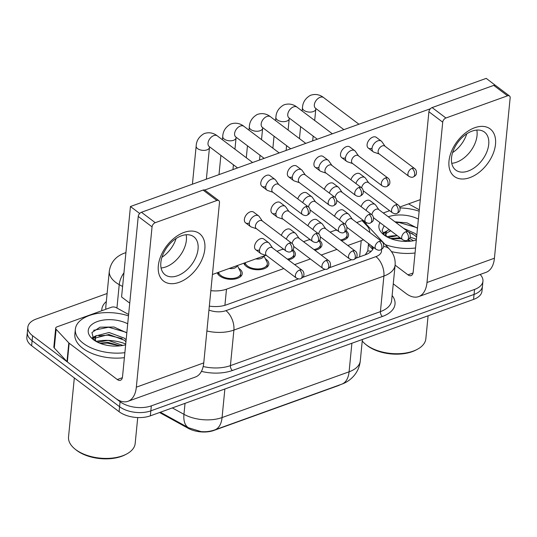 <?xml version="1.0" encoding="UTF-8"?>
<svg xmlns="http://www.w3.org/2000/svg" width="537" height="537" viewBox="0 0 537 537"><rect width="100%" height="100%" fill="white"/><g stroke="black" fill="none" stroke-linecap="round" stroke-linejoin="round"><path stroke-width="0.81" d="M346.103 230.789A12.646 6.813 -174.4 0 1 348.553 235.387A12.646 6.813 -174.4 0 1 341.451 240.69M319.528 240.361A12.646 6.813 -174.4 0 1 321.978 244.959A12.646 6.813 -174.4 0 1 314.87 250.262M292.947 249.933A12.646 6.813 -174.4 0 1 295.397 254.531A12.646 6.813 -174.4 0 1 288.295 259.834M265.345 258.774A12.646 6.813 -174.4 0 1 266.117 259.311A12.646 6.813 -174.4 0 1 268.822 264.103A12.646 6.813 -174.4 0 1 260.062 269.648A12.646 6.813 -174.4 0 1 246.349 266.426A12.646 6.813 -174.4 0 1 243.818 263.204M238.77 268.352A12.646 6.813 -174.4 0 1 239.536 268.883A12.646 6.813 -174.4 0 1 242.241 273.675A12.646 6.813 -174.4 0 1 233.481 279.22A12.646 6.813 -174.4 0 1 219.774 275.998A12.646 6.813 -174.4 0 1 217.243 272.776M159.563 412.517L188.125 428.264A20.091 10.821 5.6 0 0 213.854 430.446L337.86 385.788A20.091 10.821 5.6 0 0 340.404 384.653M355.883 258.203L365.274 254.82L367.778 250.954L368.523 243.603M369.631 232.32A22.319 12.029 5.6 0 0 366.979 225.862L362.086 220.606M347.808 245.483L361.213 240.657A22.319 12.029 5.6 0 0 363.395 239.737M210.846 290.658A22.319 12.029 5.6 0 0 226.486 289.181L283.778 268.547M294.652 264.627L310.359 258.975M321.227 255.055L336.934 249.396M480.132 274.467A22.319 12.029 -174.4 0 1 482.944 281.2A22.319 12.029 -174.4 0 1 474.54 289.443L151.327 405.858A22.319 12.029 -174.4 0 1 120.073 401.716L32.603 335.732L32.113 340.727A22.319 12.029 -174.4 0 1 27.34 332.262A22.319 12.029 -174.4 0 0 32.113 340.727L119.583 406.71L32.113 340.727L31.623 345.714A22.319 12.029 -174.4 0 1 26.85 337.256L27.83 327.275A22.319 12.029 -174.4 0 1 36.234 319.032L107.111 293.504M151.327 405.858L150.837 410.845A22.319 12.029 -174.4 0 1 119.583 406.71A22.319 12.029 -174.4 0 0 150.837 410.845L474.057 294.43L150.837 410.845L150.347 415.839A22.319 12.029 -174.4 0 1 119.093 411.698L31.623 345.714M482.944 281.2L482.461 286.194A22.319 12.029 -174.4 0 1 474.057 294.43A22.319 12.029 -174.4 0 0 482.461 286.194L481.971 291.182A22.319 12.029 -174.4 0 1 473.567 299.424L150.347 415.839M96.063 341.425A29.763 16.036 -174.4 0 1 125.732 344.009A29.763 16.036 -174.4 0 0 96.063 341.425M397.279 235.676A29.763 16.036 -174.4 0 0 386.734 236.736A29.763 16.036 -174.4 0 1 397.279 235.676L388.15 237.488M410.073 237.273A29.763 16.036 -174.4 0 1 416.397 239.321A29.763 16.036 -174.4 0 0 410.073 237.273M32.603 335.732A22.319 12.029 -174.4 0 1 27.83 327.275M365.274 254.82A22.319 12.029 5.6 0 0 373.544 247.396M209.329 306.117A22.319 12.029 5.6 0 0 226.426 304.828L298.485 278.878M302.727 277.347L325.066 269.305M329.302 267.775L351.641 259.727M370.872 245.375A22.319 12.029 -174.4 0 1 372.947 249.027M278.75 184.56L275.615 180.049A6.699 4.229 127 0 0 275.011 179.418A6.699 4.229 127 0 0 271.534 179.15A6.699 4.229 127 0 0 265.748 186.648A6.699 4.229 127 0 0 266.949 190.105A6.699 4.229 127 0 0 267.721 190.514L272.924 192.286M305.768 206.651A4.84 3.054 127 0 1 308.285 206.846L278.495 184.372A4.84 3.054 127 0 0 275.984 184.178A4.84 3.054 127 0 0 271.809 189.595A4.84 3.054 127 0 0 272.675 192.098L302.459 214.565C304.398 215.612 305.915 215.84 307.01 215.256A4.84 2.692 70.2 0 0 308.366 212.961A4.84 2.692 -109.8 0 0 305.768 206.651A4.84 3.054 127 0 0 302.016 210.444A4.84 3.054 127 0 0 302.459 214.565M262.351 221.043L259.223 216.525A6.699 4.229 127 0 0 258.619 215.894A6.699 4.229 127 0 0 255.135 215.626A6.699 4.229 127 0 0 249.349 223.123A6.699 4.229 127 0 0 250.551 226.587A6.699 4.229 127 0 0 251.323 226.99L256.525 228.762M289.369 243.127A4.84 3.054 127 0 1 291.886 243.321L262.103 220.848A4.84 3.054 127 0 0 259.586 220.653A4.84 3.054 127 0 0 255.411 226.07A4.84 3.054 127 0 0 256.277 228.574L286.06 251.041C288 252.088 289.517 252.323 290.611 251.732A4.84 2.692 70.2 0 0 291.967 249.437A4.84 2.692 -109.8 0 0 289.369 243.127A4.84 3.054 127 0 0 285.617 246.919A4.84 3.054 127 0 0 286.06 251.041M218.593 272.293A11.163 6.014 5.6 0 0 220.935 275.582A11.163 6.014 5.6 0 0 233.031 278.421A11.163 6.014 5.6 0 0 240.764 273.528A11.163 6.014 5.6 0 0 240.368 271.561L237.367 265.533M272.534 247.946L269.406 243.429A6.699 4.229 127 0 0 268.802 242.798A6.699 4.229 127 0 0 265.318 242.529A6.699 4.229 127 0 0 259.532 250.027A6.699 4.229 127 0 0 260.734 253.491A6.699 4.229 127 0 0 261.506 253.894L266.708 255.666M299.552 270.03A4.84 3.054 127 0 1 302.069 270.225L272.286 247.758A4.84 3.054 127 0 0 269.769 247.564A4.84 3.054 127 0 0 265.593 252.974A4.84 3.054 127 0 0 266.459 255.478L296.243 277.944C298.183 278.992 299.7 279.227 300.794 278.636A4.84 2.692 70.2 0 0 302.15 276.34A4.84 2.692 -109.8 0 0 299.552 270.03A4.84 3.054 127 0 0 295.8 273.83A4.84 3.054 127 0 0 296.243 277.944M229.272 268.446A6.699 3.605 5.6 0 0 237.045 265.647M305.325 174.988L302.197 170.477A6.699 4.229 127 0 0 301.593 169.84A6.699 4.229 127 0 0 298.109 169.571A6.699 4.229 127 0 0 292.329 177.076A6.699 4.229 127 0 0 293.524 180.533A6.699 4.229 127 0 0 294.303 180.942L299.505 182.714M332.349 197.079A4.84 3.054 127 0 1 334.86 197.267L305.076 174.8A4.84 3.054 127 0 0 302.559 174.606A4.84 3.054 127 0 0 298.384 180.023A4.84 3.054 127 0 0 299.25 182.52L329.033 204.993C330.98 206.04 332.497 206.268 333.584 205.678A4.84 2.692 70.2 0 0 334.94 203.389A4.84 2.692 -109.8 0 0 332.349 197.079A4.84 3.054 127 0 0 328.597 200.872A4.84 3.054 127 0 0 329.033 204.993M331.906 165.416L328.772 160.899A6.699 4.229 127 0 0 328.167 160.268A6.699 4.229 127 0 0 324.69 159.999A6.699 4.229 127 0 0 318.904 167.504A6.699 4.229 127 0 0 320.106 170.961A6.699 4.229 127 0 0 320.878 171.37L326.08 173.142M358.924 187.5A4.84 3.054 127 0 1 361.441 187.695L331.651 165.228A4.84 3.054 127 0 0 329.141 165.034A4.84 3.054 127 0 0 324.966 170.451A4.84 3.054 127 0 0 325.831 172.948L355.615 195.421C357.555 196.468 359.072 196.696 360.166 196.106A4.84 2.692 70.2 0 0 361.522 193.817A4.84 2.692 -109.8 0 0 358.924 187.5A4.84 3.054 127 0 0 355.172 191.3A4.84 3.054 127 0 0 355.615 195.421M358.481 155.844L355.353 151.327A6.699 4.229 127 0 0 354.749 150.696A6.699 4.229 127 0 0 351.265 150.427A6.699 4.229 127 0 0 345.486 157.925A6.699 4.229 127 0 0 346.68 161.389A6.699 4.229 127 0 0 347.459 161.798L352.661 163.57M385.506 177.928A4.84 3.054 127 0 1 388.016 178.123L358.233 155.656A4.84 3.054 127 0 0 355.716 155.462A4.84 3.054 127 0 0 351.54 160.878A4.84 3.054 127 0 0 352.406 163.376L382.19 185.849C384.136 186.896 385.653 187.124 386.747 186.534A4.84 2.692 70.2 0 0 388.097 184.245A4.84 2.692 -109.8 0 0 385.506 177.928A4.84 3.054 127 0 0 381.753 181.728A4.84 3.054 127 0 0 382.19 185.849M385.063 146.272L381.935 141.755A6.699 4.229 127 0 0 381.33 141.124A6.699 4.229 127 0 0 377.847 140.855A6.699 4.229 127 0 0 372.06 148.353A6.699 4.229 127 0 0 373.262 151.817A6.699 4.229 127 0 0 374.034 152.226L379.236 153.991M412.08 168.356A4.84 3.054 127 0 1 414.598 168.551L384.814 146.084A4.84 3.054 127 0 0 382.297 145.889A4.84 3.054 127 0 0 378.122 151.306A4.84 3.054 127 0 0 378.988 153.804L408.771 176.277C410.711 177.324 412.228 177.552 413.322 176.962A4.84 2.692 70.2 0 0 414.678 174.673A4.84 2.692 -109.8 0 0 412.08 168.356A4.84 3.054 127 0 0 408.328 172.155A4.84 3.054 127 0 0 408.771 176.277M288.933 211.471L285.798 206.953A6.699 4.229 127 0 0 285.194 206.322A6.699 4.229 127 0 0 281.71 206.054A6.699 4.229 127 0 0 275.931 213.551A6.699 4.229 127 0 0 277.132 217.015A6.699 4.229 127 0 0 277.904 217.418L283.106 219.19M315.951 233.555A4.84 3.054 127 0 1 318.461 233.749L288.678 211.276A4.84 3.054 127 0 0 286.167 211.081A4.84 3.054 127 0 0 281.985 216.498A4.84 3.054 127 0 0 282.851 219.002L312.641 241.469C314.581 242.516 316.098 242.744 317.192 242.16A4.84 2.692 70.2 0 0 318.542 239.864A4.84 2.692 -109.8 0 0 315.951 233.555A4.84 3.054 127 0 0 312.198 237.347A4.84 3.054 127 0 0 312.641 241.469M315.508 201.892L312.38 197.381A6.699 4.229 127 0 0 311.775 196.75A6.699 4.229 127 0 0 308.292 196.482A6.699 4.229 127 0 0 302.761 202.677M345.043 224.177C347.775 225.976 346.795 230.615 346.412 230.286C346.325 230.883 345.445 231.648 343.767 232.588A4.84 2.692 70.2 0 0 345.123 230.292A4.84 2.692 -109.8 0 0 342.525 223.983A4.84 3.054 127 0 1 345.043 224.177L315.259 201.704A4.84 3.054 127 0 0 312.742 201.509A4.84 3.054 127 0 0 308.567 206.926A4.84 3.054 127 0 0 308.553 207.06M342.089 192.32L338.954 187.809A6.699 4.229 127 0 0 338.35 187.178A6.699 4.229 127 0 0 334.873 186.91A6.699 4.229 127 0 0 329.342 193.105M371.624 214.599C374.349 216.404 373.376 221.043 372.993 220.714C372.906 221.311 372.027 222.076 370.349 223.016A4.84 2.692 70.2 0 0 371.698 220.72A4.84 2.692 -109.8 0 0 369.107 214.411A4.84 3.054 127 0 1 371.624 214.599L341.834 192.132A4.84 3.054 127 0 0 339.324 191.937A4.84 3.054 127 0 0 335.142 197.354A4.84 3.054 127 0 0 335.135 197.488M245.167 262.721A11.163 6.014 5.6 0 0 247.51 266.01A11.163 6.014 5.6 0 0 259.613 268.849A11.163 6.014 5.6 0 0 267.339 263.956A11.163 6.014 5.6 0 0 266.943 261.989L263.942 255.961M299.109 238.374L295.981 233.857A6.699 4.229 127 0 0 295.377 233.226A6.699 4.229 127 0 0 291.893 232.957A6.699 4.229 127 0 0 286.369 239.16M328.644 260.653C331.376 262.452 330.396 267.09 330.013 266.761C329.933 267.359 329.047 268.124 327.375 269.064A4.84 2.692 70.2 0 0 328.725 266.768A4.84 2.692 -109.8 0 0 326.134 260.458A4.84 3.054 127 0 1 328.644 260.653L298.861 238.18A4.84 3.054 127 0 0 296.343 237.992A4.84 3.054 127 0 0 292.168 243.402A4.84 3.054 127 0 0 292.162 243.543M255.847 258.874A6.699 3.605 5.6 0 0 263.627 256.075M474.695 127.739A29.763 18.808 -53 0 1 495.503 144.319A29.763 18.808 -53 0 1 469.801 177.646A29.763 18.808 -53 0 1 448.992 161.073A29.763 18.808 -53 0 1 474.695 127.739M468.163 171.055A23.809 15.049 127 0 0 486.636 152.367A23.809 15.049 127 0 0 484.461 132.082A23.809 15.049 127 0 0 472.077 131.129A23.809 15.049 127 0 0 453.611 149.816A23.809 15.049 127 0 0 455.785 170.101A23.809 15.049 127 0 0 468.163 171.055M476.809 130.075A23.809 15.049 -53 0 1 456.484 162.241A23.809 15.049 -53 0 1 451.751 163.295A23.809 15.049 -53 0 0 456.484 162.241A23.809 15.049 -53 0 0 476.809 130.075M393.265 283.851L406.133 293.558A29.763 16.58 -109.8 0 0 418.665 296.605A29.763 16.58 -109.8 0 0 426.996 282.496L442.716 122.168L428.902 111.75L413.188 272.078A7.437 4.148 70.2 0 1 411.1 275.602A7.437 4.148 70.2 0 1 407.972 274.843L395.104 265.137M418.665 296.605L486.099 272.319A29.763 16.58 -109.8 0 0 494.429 258.21L510.15 97.882A3.719 2.349 127 0 0 509.485 95.955A3.719 2.349 127 0 0 507.552 95.808L493.738 85.39A3.719 2.349 -53 0 1 495.671 85.537L509.485 95.955M428.902 111.75A3.719 2.349 -53 0 1 432.117 107.581L445.925 117.999L507.552 95.808M445.925 117.999A3.719 2.349 127 0 0 442.716 122.168M432.117 107.581L493.738 85.39M419.29 209.806L408.543 203.879M184.03 232.427A29.763 18.808 -53 0 1 204.839 249.007A29.763 18.808 -53 0 1 179.136 282.334A29.763 18.808 -53 0 1 158.328 265.755A29.763 18.808 -53 0 1 184.03 232.427M177.499 275.743A23.809 15.049 127 0 0 195.971 257.055A23.809 15.049 127 0 0 193.797 236.77A23.809 15.049 127 0 0 181.412 235.817A23.809 15.049 127 0 0 162.946 254.504A23.809 15.049 127 0 0 165.121 274.79A23.809 15.049 127 0 0 177.499 275.743M186.144 234.763A23.809 15.049 -53 0 1 165.812 266.929A23.809 15.049 -53 0 1 161.087 267.976A23.809 15.049 -53 0 0 165.812 266.929A23.809 15.049 -53 0 0 186.144 234.763M68.81 342.901A3.719 2.007 5.6 0 0 69.166 343.217L67.333 361.931A3.719 2.007 -174.4 0 1 66.977 361.616L68.81 342.901L56.13 329.282A3.719 2.007 5.6 0 1 55.687 328.194A3.719 2.007 5.6 0 1 57.09 326.818L111.448 307.245A3.719 2.007 5.6 0 1 116.214 307.647L128.625 314.487M67.333 361.931L115.468 398.246A29.763 16.58 -109.8 0 0 128.001 401.293A29.763 16.58 -109.8 0 0 136.331 387.184L152.052 226.856L138.237 216.438L122.517 376.766A7.437 4.148 70.2 0 1 120.436 380.29A7.437 4.148 70.2 0 1 117.301 379.531L69.166 343.217M66.977 361.616L54.297 348.003A3.719 2.007 -174.4 0 1 53.854 346.909L55.687 328.194M128.001 401.293L195.434 377.008A29.763 16.58 -109.8 0 0 203.765 362.898L219.485 202.57A3.719 2.349 127 0 0 218.821 200.643A3.719 2.349 127 0 0 216.881 200.496L203.073 190.078A3.719 2.349 -53 0 1 205.006 190.226L218.821 200.643M138.237 216.438A3.719 2.349 -53 0 1 141.453 212.269L155.26 222.687L216.881 200.496M155.26 222.687A3.719 2.349 127 0 0 152.052 226.856M141.453 212.269L203.073 190.078M366.086 224.043A37.201 20.044 -174.4 0 1 366.368 222.694M400.025 207.933A37.201 20.044 -174.4 0 1 419.155 211.195M428.096 315.796L425.848 338.753A33.482 18.036 -174.4 0 1 417.014 349.48A33.482 18.036 -174.4 0 1 366.362 344.908A33.482 18.036 -174.4 0 1 365.784 344.459A33.482 18.036 -174.4 0 1 362.24 340.988M417.014 349.48L415.806 350.111A31.992 17.238 -174.4 0 1 367.402 345.741A31.992 17.238 -174.4 0 1 366.845 345.311L365.784 344.459M416.605 237.206L415 235.542L407.764 231.467M416.799 235.226L415.195 233.561L403.549 228.285M390.708 230.722L386.533 233.199L385.653 234.615M389.077 229.487L386.727 231.219L385.613 233.615L385.398 235.931M385.613 233.615L386.58 236.649M410.872 241.14L408.133 239.831M400.132 237.824L390.412 238.495M413.503 240.737L409.556 238.388M416.323 240.073A24.259 13.069 -174.4 0 1 384.089 235.018A24.259 13.069 -174.4 0 1 383.666 234.689A24.259 13.069 -174.4 0 1 379.995 222.633M388.285 216.773A24.259 13.069 -174.4 0 1 418.377 219.109M416.927 227.936L407.053 222.882L394.937 221.794M384.136 225.762L382.069 230.353L384.485 235.213M415.054 252.981A37.201 20.044 -174.4 0 1 391.453 251.598M415.544 247.993A37.201 20.044 -174.4 0 1 385.224 244.59M410.543 241.18L407.617 240.126M401.314 238.723L390.929 238.697M412.799 233.904L408.872 232.353M390.943 230.897L389.486 231.178M386.022 232.252L383.257 233.723M416.403 227.487L399.239 222.546L395.93 222.54M387.016 230.923L382.868 233.085M124.879 352.675A37.201 20.044 -174.4 0 1 83.316 343.344A37.201 20.044 -174.4 0 1 75.355 329.248A37.201 20.044 -174.4 0 1 128.491 315.877M124.389 357.669A37.201 20.044 -174.4 0 1 82.826 348.338A37.201 20.044 -174.4 0 1 74.865 334.236L75.355 329.248M137.72 417.551L135.183 443.441A33.482 18.036 -174.4 0 1 126.349 454.168A33.482 18.036 -174.4 0 1 75.697 449.597A33.482 18.036 -174.4 0 1 75.113 449.147A33.482 18.036 -174.4 0 1 68.535 436.91L74.321 377.92M126.349 454.168L125.141 454.799A31.992 17.238 -174.4 0 1 76.737 450.429A31.992 17.238 -174.4 0 1 76.18 449.993L75.113 449.147M125.94 341.894L124.336 340.23L108.883 334.477L95.868 337.887L94.989 339.303M126.135 339.914L124.53 338.25L109.078 332.497L96.063 335.907L94.948 338.303L95.915 341.337M94.948 338.303L94.734 340.619M120.207 345.828L108.105 342.398L99.748 343.183M122.839 345.425L108.299 340.418L97.486 342.17M125.658 344.761A24.259 13.069 -174.4 0 1 93.425 339.706A24.259 13.069 -174.4 0 1 93.002 339.377A24.259 13.069 -174.4 0 1 95.68 322.234A24.259 13.069 -174.4 0 1 127.712 323.798M126.262 332.625L114.039 327.013L99.996 327.187L91.928 332.551L93.821 339.901M119.879 345.868L107.024 343.076L100.265 343.385M122.134 338.592L107.803 335.155L98.821 335.867M95.351 336.941L92.592 338.411M125.739 332.175L108.575 327.234L93.606 330.322M96.351 335.612L92.203 337.773M361.132 206.685A6.699 4.229 -53 0 1 366.657 200.489A6.699 4.229 -53 0 1 370.141 200.757L375.115 204.51A6.699 4.229 127 0 0 371.631 204.241A6.699 4.229 127 0 0 366.1 210.437M334.551 216.263A6.699 4.229 -53 0 1 340.082 210.061A6.699 4.229 -53 0 1 343.559 210.329L348.533 214.082A6.699 4.229 127 0 0 345.049 213.813A6.699 4.229 127 0 0 339.525 220.009M307.976 225.835A6.699 4.229 -53 0 1 313.501 219.633A6.699 4.229 -53 0 1 316.984 219.902L321.958 223.654A6.699 4.229 127 0 0 318.475 223.385A6.699 4.229 127 0 0 312.943 229.581M281.395 235.407A6.699 4.229 -53 0 1 286.926 229.205A6.699 4.229 -53 0 1 290.403 229.474L295.377 233.226M259.243 250.007A6.699 4.229 -53 0 1 255.76 249.739A6.699 4.229 -53 0 1 255.149 244.033A6.699 4.229 -53 0 1 260.344 238.777A6.699 4.229 -53 0 1 263.828 239.046L268.802 242.798M350.95 179.781A6.699 4.229 -53 0 1 356.474 173.585A6.699 4.229 -53 0 1 359.958 173.854L364.932 177.599A6.699 4.229 127 0 0 361.448 177.331A6.699 4.229 127 0 0 355.924 183.533M324.368 189.353A6.699 4.229 -53 0 1 329.899 183.157A6.699 4.229 -53 0 1 333.383 183.426L338.35 187.178M297.793 198.932A6.699 4.229 -53 0 1 303.318 192.729A6.699 4.229 -53 0 1 306.802 192.998L311.775 196.75M275.642 213.531A6.699 4.229 -53 0 1 272.158 213.263A6.699 4.229 -53 0 1 271.547 207.557A6.699 4.229 -53 0 1 276.743 202.301A6.699 4.229 -53 0 1 280.227 202.57L285.194 206.322M371.772 148.333A6.699 4.229 -53 0 1 368.288 148.064A6.699 4.229 -53 0 1 367.677 142.359A6.699 4.229 -53 0 1 372.873 137.103A6.699 4.229 -53 0 1 376.356 137.371L381.33 141.124M345.197 157.905A6.699 4.229 -53 0 1 341.713 157.636A6.699 4.229 -53 0 1 341.102 151.937A6.699 4.229 -53 0 1 346.298 146.682A6.699 4.229 -53 0 1 349.775 146.95L354.749 150.696M318.616 167.477A6.699 4.229 -53 0 1 315.132 167.208A6.699 4.229 -53 0 1 314.521 161.509A6.699 4.229 -53 0 1 319.716 156.254A6.699 4.229 -53 0 1 323.2 156.522L328.167 160.268M292.034 177.056A6.699 4.229 -53 0 1 288.557 176.787A6.699 4.229 -53 0 1 287.946 171.081A6.699 4.229 -53 0 1 293.135 165.826A6.699 4.229 -53 0 1 296.619 166.094L301.593 169.84M249.061 223.103A6.699 4.229 -53 0 1 245.577 222.835A6.699 4.229 -53 0 1 244.966 217.129A6.699 4.229 -53 0 1 250.161 211.873A6.699 4.229 -53 0 1 253.645 212.142L258.619 215.894M265.459 186.628A6.699 4.229 -53 0 1 261.975 186.359A6.699 4.229 -53 0 1 261.365 180.654A6.699 4.229 -53 0 1 266.56 175.398A6.699 4.229 -53 0 1 270.044 175.666L275.011 179.418M176.089 238.515A23.809 15.049 -53 0 1 161.932 257.283M466.754 133.827A23.809 15.049 -53 0 1 452.597 152.595M129.739 303.13L121.577 296.974L130.444 206.517L486.22 78.375L495.423 85.383M204.684 190.038L430.399 108.743M420.283 199.65L399.756 207.04M389.64 210.685L383.264 212.981M363.059 220.257L356.682 222.56M336.484 229.829L330.107 232.132M309.903 239.408L303.526 241.704M283.321 248.98L276.944 251.276M265.701 255.323L212.43 274.508M130.444 206.517L139.654 213.458M398.199 205.027C400.931 206.832 399.951 211.471 399.568 211.135C399.481 211.732 398.602 212.504 396.924 213.437A4.84 2.692 70.2 0 0 398.279 211.148A4.84 2.692 -109.8 0 0 395.682 204.832A4.84 3.054 127 0 1 398.199 205.027L368.416 182.56A4.84 3.054 127 0 0 365.898 182.365A4.84 3.054 127 0 0 361.723 187.782A4.84 3.054 127 0 0 361.71 187.916M368.664 182.748L365.536 178.237A6.699 4.229 127 0 0 364.932 177.599M355.226 251.081C357.957 252.88 356.977 257.518 356.595 257.189C356.508 257.787 355.628 258.552 353.95 259.492A4.84 2.692 70.2 0 0 355.306 257.196A4.84 2.692 -109.8 0 0 352.708 250.886A4.84 3.054 127 0 1 355.226 251.081L325.442 228.608A4.84 3.054 127 0 0 322.925 228.413A4.84 3.054 127 0 0 318.75 233.83A4.84 3.054 127 0 0 318.736 233.971M287.349 259.116A11.163 6.014 5.6 0 0 293.92 254.384A11.163 6.014 5.6 0 0 293.524 252.417L292.544 250.443M282.428 249.302A6.699 3.605 5.6 0 0 283.952 249.45M325.69 228.802L322.562 224.285A6.699 4.229 127 0 0 321.958 223.654M381.8 241.509C384.532 243.308 383.552 247.946 383.17 247.617C383.089 248.215 382.203 248.98 380.532 249.92A4.84 2.692 70.2 0 0 381.881 247.624A4.84 2.692 -109.8 0 0 379.29 241.314A4.84 3.054 127 0 1 381.8 241.509L352.017 219.036A4.84 3.054 127 0 0 349.5 218.841A4.84 3.054 127 0 0 345.325 224.258A4.84 3.054 127 0 0 345.318 224.399M313.923 249.544A11.163 6.014 5.6 0 0 320.495 244.812A11.163 6.014 5.6 0 0 320.099 242.838L319.119 240.871M309.003 239.73A6.699 3.605 5.6 0 0 310.534 239.878M352.272 219.23L349.137 214.713A6.699 4.229 127 0 0 348.533 214.082M408.382 231.937C411.114 233.736 410.134 238.374 409.751 238.045C409.664 238.643 408.785 239.408 407.106 240.348A4.84 2.692 70.2 0 0 408.462 238.052A4.84 2.692 -109.8 0 0 405.865 231.742A4.84 3.054 127 0 1 408.382 231.937L378.598 209.464A4.84 3.054 127 0 0 376.081 209.269A4.84 3.054 127 0 0 371.906 214.686A4.84 3.054 127 0 0 371.893 214.82M340.505 239.972A11.163 6.014 5.6 0 0 347.077 235.24A11.163 6.014 5.6 0 0 346.68 233.266L345.7 231.299M335.585 230.158A6.699 3.605 5.6 0 0 337.108 230.306M378.847 209.652L375.719 205.141A6.699 4.229 127 0 0 375.115 204.51M188.125 428.264L188.192 427.566M367.778 250.954A22.319 16.05 -43 0 1 371.235 251.309M359.629 256.854L361.213 240.657M224.909 305.318L226.486 289.181M214.78 429.902A26.044 14.506 -109.8 0 0 222.07 417.558L349.09 371.805A26.044 14.506 70.2 0 1 341.8 384.156L214.78 429.902C210.142 431.5 205.543 432.057 200.986 431.58L188.621 427.801A26.044 13.687 -61.1 0 1 183.956 414.322A29.763 16.036 5.6 0 0 222.07 417.558L224.869 388.996M351.889 343.25L349.09 371.805A29.763 16.036 5.6 0 0 360.293 360.824L362.388 339.465M172.337 407.919L183.956 414.322L185.03 403.341M473.567 299.424L474.54 289.443M119.093 411.698L120.073 401.716M122.604 286.496L119.227 284.637A29.763 16.036 -174.4 0 1 115.677 282.355A29.763 16.036 -174.4 0 1 109.313 271.078L105.823 306.634A29.763 16.036 5.6 0 0 105.957 309.218M116.938 308.043L119.227 284.637A14.882 7.82 -61.1 0 1 123.946 272.809M392.124 295.518A33.482 18.036 -174.4 0 1 382.411 316.468L232.407 370.496A33.482 18.036 -174.4 0 1 201.429 371.376M101.775 310.722A33.482 18.036 -174.4 0 1 106.326 301.526M395.111 265.063A29.763 16.036 -174.4 0 1 383.901 276.052L380.418 311.614A29.763 16.036 5.6 0 0 391.621 300.626L395.111 265.063C395.541 258.988 393.648 253.665 389.426 249.101L362.69 220.392M208.947 310.03A14.882 8.015 5.6 0 0 225.916 310.655L375.92 256.632A14.882 8.29 70.2 0 1 383.901 276.052L233.897 330.08L230.413 365.637L380.418 311.614A3.719 2.074 -109.8 0 0 382.411 316.468M225.916 310.655A14.882 8.29 70.2 0 1 233.897 330.08A29.763 16.036 -174.4 0 1 206.893 330.993M203.187 366.502A29.763 16.036 5.6 0 0 230.413 365.637A3.719 2.074 -109.8 0 0 232.407 370.496M375.92 256.632A14.882 8.015 5.6 0 0 381.377 249.517M383.599 246.463A14.882 10.7 -43 0 1 389.426 249.101M125.927 252.585L124.685 253.034A14.882 8.29 70.2 0 1 125.913 252.773M192.421 184.191L196.159 146.091A6.699 3.605 5.6 0 0 197.589 148.628A6.699 3.605 5.6 0 0 207.282 149.742A6.699 3.605 5.6 0 0 209.484 147.4L209.564 146.816M196.159 146.091C196.381 140.795 198.972 136.666 203.919 133.706C210.423 131.236 215.465 134.337 217.284 135.868A6.699 4.229 127 0 0 213.8 135.599A6.699 4.229 127 0 0 213.471 135.727A6.699 4.229 127 0 0 208.531 141.043A6.699 4.229 127 0 0 209.222 146.561L208.745 146.098M222.419 139.741L222.734 136.519A6.699 3.605 5.6 0 0 224.171 139.056A6.699 3.605 5.6 0 0 233.863 140.17A6.699 3.605 5.6 0 0 236.065 137.821L236.139 137.244M222.734 136.519C222.962 131.223 225.547 127.094 230.501 124.134C237.005 121.664 242.046 124.765 243.865 126.296A6.699 4.229 127 0 0 240.381 126.027A6.699 4.229 127 0 0 240.052 126.155A6.699 4.229 127 0 0 235.112 131.464A6.699 4.229 127 0 0 235.797 136.989L235.327 136.526M249 130.169L249.316 126.947A6.699 3.605 5.6 0 0 250.745 129.484A6.699 3.605 5.6 0 0 260.438 130.598A6.699 3.605 5.6 0 0 262.64 128.249L262.721 127.672M249.316 126.947C249.537 121.651 252.128 117.522 257.082 114.562C263.58 112.092 268.621 115.186 270.44 116.724A6.699 4.229 127 0 0 266.956 116.455A6.699 4.229 127 0 0 266.627 116.583A6.699 4.229 127 0 0 261.687 121.892A6.699 4.229 127 0 0 262.378 127.41L261.902 126.954M275.575 120.597L275.89 117.375A6.699 3.605 5.6 0 0 277.327 119.912A6.699 3.605 5.6 0 0 287.02 121.026A6.699 3.605 5.6 0 0 289.221 118.677L289.295 118.1M275.89 117.375C276.119 112.079 278.703 107.95 283.657 104.99C290.161 102.52 295.202 105.614 297.021 107.152A6.699 4.229 127 0 0 293.538 106.876A6.699 4.229 127 0 0 293.209 107.011A6.699 4.229 127 0 0 288.268 112.32A6.699 4.229 127 0 0 288.953 117.838L288.483 117.381M302.156 111.025L302.472 107.796A6.699 3.605 5.6 0 0 303.902 110.34A6.699 3.605 5.6 0 0 313.601 111.454A6.699 3.605 5.6 0 0 315.796 109.105L315.877 108.528M302.472 107.796C302.693 102.507 305.285 98.378 310.238 95.418C316.736 92.948 321.777 96.042 323.596 97.573A6.699 4.229 127 0 0 320.119 97.304A6.699 4.229 127 0 0 319.784 97.439A6.699 4.229 127 0 0 314.843 102.748A6.699 4.229 127 0 0 315.534 108.266L315.058 107.809M342.525 223.983A4.84 3.054 127 0 0 338.773 227.775A4.84 3.054 127 0 0 339.216 231.897L310.151 209.967M369.107 214.411A4.84 3.054 127 0 0 365.355 218.203A4.84 3.054 127 0 0 365.798 222.325L336.726 200.395M326.134 260.458A4.84 3.054 127 0 0 322.381 264.251A4.84 3.054 127 0 0 322.824 268.372L293.752 246.449M426.996 282.496L494.429 258.21M407.972 274.843L413.027 273.018M136.331 387.184L203.765 362.898M117.301 379.531L122.362 377.706M56.13 329.282L54.297 348.003M395.682 204.832A4.84 3.054 127 0 0 391.936 208.631A4.84 3.054 127 0 0 392.372 212.753L363.307 190.823M352.708 250.886A4.84 3.054 127 0 0 348.956 254.679A4.84 3.054 127 0 0 349.399 258.8L320.334 236.871M379.29 241.314A4.84 3.054 127 0 0 375.538 245.107A4.84 3.054 127 0 0 375.981 249.228L346.909 227.299M405.865 231.742A4.84 3.054 127 0 0 402.112 235.535A4.84 3.054 127 0 0 402.555 239.656L373.49 217.727M372.725 249.43L368.409 244.791M341.8 384.156C345.989 382.673 349.708 380.25 352.957 376.887C357.172 372.369 359.615 367.013 360.293 360.824M188.621 427.801L160.368 412.228M124.685 253.034C115.871 256.23 110.75 262.244 109.313 271.078M308.285 206.846C311.01 208.645 310.037 213.283 309.654 212.954C309.567 213.551 308.688 214.317 307.01 215.256M209.222 146.561L237.555 167.933M261.975 186.359L266.949 190.105M206.369 179.17L209.484 147.4M217.284 135.868L252.612 162.516M291.886 243.321C294.618 245.12 293.638 249.759 293.256 249.43C293.168 250.027 292.289 250.792 290.611 251.732M245.577 222.835L250.551 226.587M302.069 270.225C304.794 272.024 303.821 276.669 303.439 276.333C303.351 276.931 302.472 277.696 300.794 278.636M218.452 272.346L218.23 274.541M255.76 249.739L260.734 253.491M240.764 273.528L240.448 276.723M334.86 197.267C337.592 199.073 336.612 203.711 336.229 203.375C336.149 203.979 335.263 204.745 333.584 205.678M219.002 174.619L220.888 155.361M235.797 136.989L264.137 158.361M288.557 176.787L293.524 180.533M232.951 169.598L233.42 164.812M234.951 149.192L236.065 137.821M243.865 126.296L279.186 152.944M361.441 187.695C364.167 189.501 363.193 194.139 362.811 193.803C362.723 194.401 361.844 195.173 360.166 196.106M246.295 157.75L247.463 145.789M262.378 127.41L290.718 148.789M315.132 167.208L320.106 170.961M259.525 160.026L259.995 155.24M261.526 139.62L262.64 128.249M270.44 116.724L305.768 143.372M388.016 178.123C390.748 179.929 389.768 184.567 389.385 184.231C389.305 184.829 388.419 185.601 386.747 186.534M272.87 148.178L274.045 136.217M288.953 117.838L317.293 139.217M341.713 157.636L346.68 161.389M286.107 150.454L286.577 145.668M288.107 130.048L289.221 118.677M297.021 107.152L332.349 133.8M414.598 168.551C417.323 170.357 416.35 174.995 415.967 174.659C415.88 175.257 415 176.029 413.322 176.962M299.451 138.606L300.619 126.645M315.534 108.266L343.875 129.645M368.288 148.064L373.262 151.817M312.682 140.882L313.152 136.096M314.682 120.476L315.796 109.105M323.596 97.573L358.924 124.222M318.461 233.749C321.193 235.548 320.22 240.187 319.837 239.858C319.75 240.455 318.871 241.22 317.192 242.16M272.158 213.263L277.132 217.015M339.216 231.897C341.163 232.944 342.68 233.172 343.767 232.588M365.798 222.325C367.738 223.372 369.255 223.6 370.349 223.016M245.026 262.768L244.812 264.969M267.339 263.956L267.03 267.151M322.824 268.372C324.764 269.42 326.281 269.655 327.375 269.064M392.372 212.753C394.319 213.8 395.836 214.028 396.924 213.437M293.92 254.384L293.605 257.579M349.399 258.8C351.339 259.848 352.856 260.083 353.95 259.492M320.495 244.812L320.186 248.007M375.981 249.228C377.92 250.276 379.437 250.504 380.532 249.92M347.077 235.24L346.761 238.428M402.555 239.656C404.495 240.704 406.019 240.932 407.106 240.348"/></g></svg>
